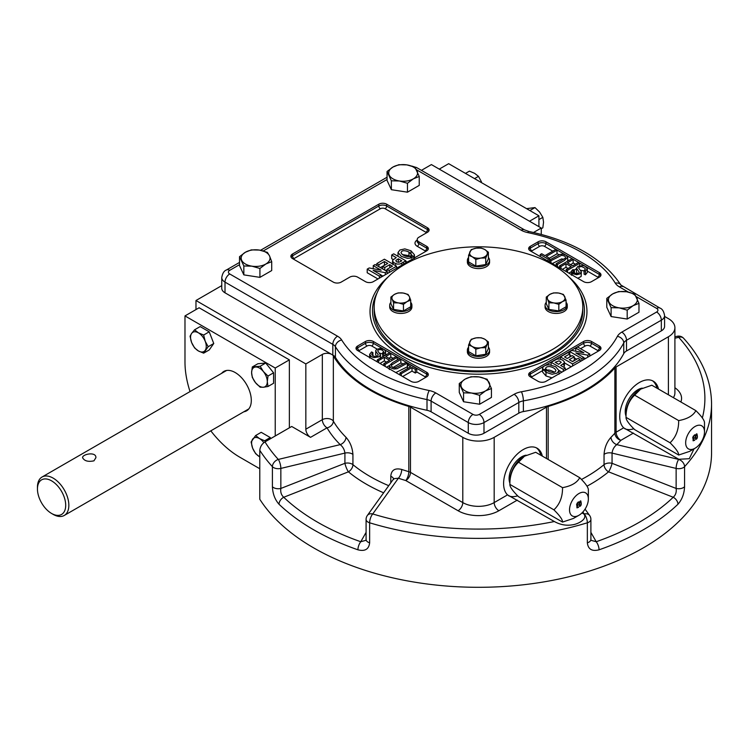 <?xml version="1.0" encoding="UTF-8"?>
<svg xmlns="http://www.w3.org/2000/svg" width="749" height="749" viewBox="0 0 749 749"><rect width="100%" height="100%" fill="white"/><g stroke="black" fill="none" stroke-linecap="round" stroke-linejoin="round"><path stroke-width="1.12" d="M93.953 460.832C88.101 462.039 84.319 460.991 82.587 457.686C82.175 454.147 96.312 451.319 95.9 457.686L93.953 460.832M51.578 513.458L53.142 514.366A22.198 12.817 -120 0 0 64.245 515.462A22.198 12.817 -120 0 0 68.842 505.303A22.198 12.817 -120 0 0 59.152 482.965A22.198 12.817 -120 0 0 42.047 477.019A22.198 12.817 -120 0 0 37.45 487.178L37.45 488.994A19.98 11.535 -120 0 0 51.578 513.458A19.98 11.535 -120 0 0 65.706 505.303A19.98 11.535 -120 0 0 51.578 480.839A19.98 11.535 -120 0 0 37.45 488.994M509.882 483.161A17.761 10.252 -60 0 1 512.831 466.093A17.761 10.252 -60 0 1 526.173 455.186M626.024 416.107A17.761 10.252 -60 0 1 628.973 399.039A17.761 10.252 -60 0 1 642.314 388.132M578.387 506.858L578.546 507.326L577.002 507.859L576.842 505.631M578.387 507.232L576.927 507.803M578.069 504.817L576.955 506.24L577.123 507.363M578.387 501.858L576.983 503.403L577.095 505.21M578.387 502.242L576.552 504.657L576.917 505.687M580.456 501.296L579.286 504.04L579.801 505.968M580.662 500.856C581.505 503.946 581.13 505.79 579.539 506.39M579.436 504.124L579.876 506.024C581.14 504.76 581.364 503.197 580.541 501.324L579.286 504.04M588.358 498.965A13.313 7.687 120 0 0 578.94 493.525A13.313 7.687 120 0 0 569.521 509.835A13.313 7.687 120 0 0 578.94 515.275A13.313 7.687 120 0 0 588.358 498.965L588.358 489.958C588.471 487.571 585.596 483.489 579.745 477.703L535.704 452.284L524 456.375A19.98 11.535 120 0 0 509.882 480.839L509.882 484.406C509.713 486.719 512.588 490.801 518.486 496.653L562.527 522.081C562.686 519.769 559.821 515.687 553.923 509.835C559.775 504.236 562.639 496.84 562.527 487.646L518.486 462.217C512.634 467.816 509.769 475.212 509.882 484.406L553.923 509.835M524.787 455.916L518.486 462.217M578.94 515.275L573.444 518.439L562.527 522.081M579.745 477.703C577.02 482.749 571.281 486.064 562.527 487.646M692.984 438.577L692.694 437.603L694.688 434.897L693.022 437.435L693.312 438.202L694.379 437.856L693.256 439.27L693.34 440.365L694.688 440.272L693.143 440.805L693.059 438.633M696.804 433.802C697.647 436.892 697.272 438.736 695.69 439.335M695.259 437.257C695.203 435.328 695.746 434.186 696.888 433.84C697.815 437.013 697.441 438.867 695.765 439.391L695.259 437.257M704.5 431.901A13.313 7.687 120 0 0 695.081 426.471A13.313 7.687 120 0 0 685.663 442.781A13.313 7.687 120 0 0 695.081 448.22A13.313 7.687 120 0 0 704.5 431.901L704.5 422.895C704.612 420.517 701.738 416.435 695.887 410.649L651.845 385.22L640.152 389.311A19.98 11.535 120 0 0 626.024 413.785L626.024 417.352C625.864 419.665 628.729 423.747 634.628 429.598L678.669 455.027C678.837 452.714 675.963 448.632 670.065 442.781C675.916 437.182 678.781 429.786 678.669 420.592L634.628 395.163C628.776 400.762 625.911 408.158 626.024 417.352L670.065 442.781M640.929 388.862L634.628 395.163M695.081 448.22L689.586 451.385L678.669 455.027M695.887 410.649C693.171 415.695 687.432 419.009 678.669 420.592M696.607 434.242L695.428 436.985L695.943 438.914M695.587 437.07L696.018 438.97C697.291 437.706 697.506 436.143 696.682 434.27L695.428 436.985M491.438 388.525L487.131 379.237L479.079 376.934A14.428 8.333 180 0 1 489.284 382.823A14.428 8.333 180 0 1 485.549 390.875L479.66 395.322L479.66 404.226L491.438 397.419L491.438 388.525L485.549 390.875A14.428 8.333 0 0 1 471.617 393.028L463.565 392.841L463.565 401.736L479.66 404.226M479.66 395.322L471.617 393.028A14.428 8.333 180 0 1 461.412 387.139A14.428 8.333 180 0 1 465.148 379.097A14.428 8.333 180 0 1 479.079 376.934L471.037 376.747L465.148 379.097L459.259 383.544L459.259 392.448L463.565 401.736M638.972 303.345L634.665 294.057L626.613 291.754A14.428 8.333 180 0 1 636.819 297.653A14.428 8.333 180 0 1 633.083 305.695L627.194 310.152L627.194 319.046L638.972 312.239L638.972 303.345L633.083 305.695A14.428 8.333 0 0 1 619.151 307.848L611.1 307.661L611.1 316.555L627.194 319.046M627.194 310.152L619.151 307.848A14.428 8.333 180 0 1 608.946 301.959A14.428 8.333 180 0 1 612.682 293.917A14.428 8.333 180 0 1 626.613 291.754L618.571 291.567L612.682 293.917L606.793 298.364L606.793 307.268L611.1 316.555M271.709 261.663L265.82 264.013A14.428 8.333 0 0 0 269.546 255.961L267.393 252.376L259.351 250.072L251.299 249.885L245.41 252.235A14.428 8.333 180 0 1 259.351 250.072A14.428 8.333 180 0 1 269.546 255.961L271.709 261.663L271.709 270.558L259.922 277.364L259.922 268.46L251.879 266.167A14.428 8.333 180 0 1 241.674 260.278A14.428 8.333 180 0 1 245.41 252.235L239.521 256.682L239.521 265.586L243.837 274.874L259.922 277.364M239.521 256.682L243.837 265.97L251.879 266.167A14.428 8.333 180 0 0 265.82 264.013L259.922 268.46M419.243 176.483L414.927 167.196L406.885 164.892A14.428 8.333 180 0 1 417.09 170.791A14.428 8.333 180 0 1 413.354 178.833L407.465 183.28L407.465 192.184L419.243 185.377L419.243 176.483L413.354 178.833A14.428 8.333 0 0 1 399.414 180.986L391.371 180.799L391.371 189.694L407.465 192.184M407.465 183.28L399.414 180.986A14.428 8.333 180 0 1 389.218 175.097A14.428 8.333 180 0 1 392.944 167.055A14.428 8.333 180 0 1 406.885 164.892L398.843 164.705L392.944 167.055L387.055 171.502L387.055 180.406L391.371 189.694M239.521 264.678L229.718 270.333A4.438 2.565 180 0 0 229.718 273.965L337.537 336.207A17.761 10.252 180 0 1 341.684 339.99A145.39 83.935 180 0 0 429.261 390.547A6.657 1.844 101.7 0 0 427.005 399.601L427.005 410.293A152.047 87.783 180 0 1 335.421 357.423A11.095 6.404 180 0 0 332.828 355.054L225.009 292.812A11.095 6.404 180 0 1 221.76 288.281L221.76 277.589A11.095 6.404 180 0 0 225.009 282.12L225.009 292.812M468.284 433.259L431.096 411.791L431.096 401.099L468.284 422.567L468.284 433.259A11.095 6.404 180 0 0 483.985 433.259L518.804 413.158A11.095 6.404 180 0 1 523.373 411.566A152.047 87.783 180 0 0 623.758 353.612A11.095 6.404 180 0 1 626.51 350.972L626.51 340.28A6.657 3.848 -120 0 0 621.801 332.125A17.761 10.252 180 0 0 617.391 336.348A145.39 83.935 180 0 1 521.407 391.764A17.761 10.252 180 0 0 514.095 394.311L479.276 414.412A4.438 2.565 180 0 1 472.993 414.412L435.806 392.944A6.657 3.848 120 0 0 431.096 401.099A11.095 6.404 180 0 0 427.005 399.601A152.047 87.783 180 0 1 335.421 346.721L335.421 357.423M543.371 370.324L545.59 368.985M481.448 181.801L478.48 176.361L474.557 178.627M478.48 176.361L474.651 173.347L469.417 171.137L465.494 173.393M259.791 456.871L259.454 456.675A11.095 6.404 60 0 1 252.656 448.22A11.095 6.404 60 0 1 252.656 439.157A11.095 6.404 60 0 1 259.454 438.549L255.624 435.534L261.204 432.313L270.258 437.547L264.687 440.768L259.454 438.549A11.095 6.404 60 0 1 263.873 442.678M259.791 456.862A11.095 6.404 -120 0 1 259.454 456.675L255.624 453.66L252.656 448.22L251.093 441.976L255.624 435.534M252.31 366.963L257.881 363.742L265.726 363.04L260.156 366.261L252.31 366.963L251.608 372.599A11.095 6.404 60 0 1 255.531 367.019A11.095 6.404 60 0 1 263.376 371.551L268.002 376.026L273.582 372.805L273.582 383.273L268.002 386.493L263.376 387.242A11.095 6.404 60 0 1 255.531 382.711A11.095 6.404 60 0 1 251.608 372.599L252.31 377.43L255.531 382.711L260.156 387.186L263.376 387.242A11.095 6.404 60 0 0 267.299 381.662L268.002 386.493M268.002 376.026L267.299 381.662A11.095 6.404 -120 0 0 263.376 371.551L260.156 366.261M265.726 363.04L273.582 372.805M194.581 329.803L198.41 332.828A11.095 6.404 60 0 1 205.207 341.282A11.095 6.404 60 0 1 205.207 350.345A11.095 6.404 60 0 1 198.41 350.953A11.095 6.404 60 0 1 191.613 342.499A11.095 6.404 60 0 1 191.613 333.436L194.581 329.803L200.161 326.592L209.224 331.816L213.755 343.501L209.224 349.942L203.644 353.163L198.41 350.953L194.581 347.929L191.613 342.499L190.049 336.254L191.613 333.436A11.095 6.404 -120 0 1 198.41 332.828L203.644 335.037L209.224 331.816M439.251 169.115L448.67 163.685L538.915 215.787L538.915 226.657M529.496 221.227L538.915 215.787M221.62 373.348A22.751 13.136 60 0 1 223.839 371.429A22.751 13.136 60 0 1 235.214 372.553A22.751 13.136 60 0 1 250.072 392.598A22.751 13.136 60 0 1 246.59 410.836A22.751 13.136 60 0 1 243.809 411.791M270.258 437.547L270.679 438.614M259.791 468.752L239.923 457.274A77.69 44.856 60 0 1 210.815 430.844M190.031 391.587A77.69 44.856 60 0 1 184.984 362.132L184.984 315.919L275.229 368.021L275.229 435.984M275.229 368.021L289.357 359.866L289.357 427.829M184.984 315.919L199.112 307.764L289.357 359.866M538.915 219.616L542.838 217.35L543.54 222.181L542.838 227.818L541.265 228.717M542.838 217.35L539.617 212.07L534.992 207.585L529.852 210.553M534.992 207.585L526.538 208.643M415.04 167.327A6.657 3.848 -60 0 1 416.678 167.607L524.497 229.859L529.066 231.507C572.723 240.972 603.348 258.817 620.94 285.06L659.953 308.064C662.331 308.925 663.876 311.453 664.588 315.647L664.588 326.339A11.095 6.404 180 0 1 661.339 330.871L626.51 350.972M427.005 410.293A11.095 6.404 180 0 1 431.096 411.791M538.128 241.796A5.552 3.202 180 0 1 545.974 241.796L599.34 272.599A5.552 3.202 180 0 1 600.97 274.864A5.552 3.202 180 0 1 599.34 277.13L591.495 281.661A5.552 3.202 180 0 1 583.649 281.661L530.283 250.849A5.552 3.202 180 0 1 528.654 248.584A5.552 3.202 180 0 1 530.283 246.327L538.128 241.796L538.128 243.603A5.552 3.202 180 0 1 545.974 243.603L545.974 241.796M426.696 246.327A5.552 3.202 180 0 1 428.316 248.584A5.552 3.202 180 0 1 426.696 250.849L373.33 281.661A5.552 3.202 180 0 1 365.484 281.661L357.638 277.13A5.552 3.202 0 0 0 349.783 277.13L341.151 282.12A5.552 3.202 180 0 1 333.305 282.12L292.494 258.555A5.552 3.202 180 0 1 290.874 256.289A5.552 3.202 180 0 1 292.494 254.023L378.825 204.187A5.552 3.202 180 0 1 386.671 204.187L427.473 227.743A5.552 3.202 180 0 1 429.102 230.009A5.552 3.202 180 0 1 427.473 232.274L418.841 237.264A5.552 3.202 0 0 0 417.221 239.53A5.552 3.202 0 0 0 418.841 241.796L426.696 246.327L426.696 248.134A5.552 3.202 180 0 1 428.091 249.492M599.34 346.001A5.552 3.202 180 0 1 600.97 348.266A5.552 3.202 180 0 1 599.34 350.532L545.974 381.344A5.552 3.202 180 0 1 538.128 381.344L530.283 376.813A5.552 3.202 180 0 1 528.654 374.547A5.552 3.202 180 0 1 530.283 372.281L583.649 341.469A5.552 3.202 180 0 1 591.495 341.469L599.34 346.001L599.34 347.817A5.552 3.202 180 0 1 600.735 349.174M418.841 381.344A5.552 3.202 180 0 1 410.995 381.344L357.638 350.532A5.552 3.202 180 0 1 356.009 348.266A5.552 3.202 180 0 1 357.638 346.001L365.484 341.469A5.552 3.202 180 0 1 373.33 341.469L426.696 372.281A5.552 3.202 180 0 1 428.316 374.547A5.552 3.202 180 0 1 426.696 376.813L418.841 381.344M369.716 357.507L370.68 356.178M376.691 356.515L375.633 354.633L375.829 350.289L376.972 349.24L380.323 348.407L383.834 349.343L385.342 350.729L385.37 352.199L383.956 353.594L383.956 356.028M571.421 275.257L571.599 270.932L573.022 269.537L574.389 270.192L573.36 271.615L574.511 272.936L576.721 273.628L578.602 273.226L579.305 272.355L576.487 268.217L577.975 266.326L583.022 265.511L585.503 266.429L587.338 268.751L587.338 272.383L585.428 274.808L584.061 274.153L584.061 270.529L585.184 269.359L585.081 268.254L581.542 266.485L579.408 266.972L578.631 267.983L581.28 271.69L580.007 273.891L576.646 274.724L573.144 273.788L571.421 271.634L568.865 273.132M584.061 270.904L580.288 270.239M581.346 272.121L581.149 276.475L577.779 278.272M576.674 359.211L574.258 357.816M571.318 356.121L569.877 355.288M585.69 358.415L583.743 358.041M571.215 366.767L564.409 362.844M574.258 356.786L569.249 359.679L572.554 361.589L578.106 358.378L580.157 359.567L572.582 363.93L560.43 356.917L567.826 352.648L569.877 353.828L564.493 356.936L567.199 358.499L572.208 355.606L574.258 356.786L574.258 360.409L572.386 361.495M561.909 372.141L558.96 370.446M563.108 364.07L564.409 366.018L563.725 367.235M582.806 307.034L582.806 310.657A104.326 60.229 180 0 1 478.489 370.895A104.326 60.229 180 0 1 374.163 310.657L374.163 307.034A104.326 60.229 180 0 1 478.489 246.805A104.326 60.229 180 0 1 582.806 307.034A104.326 60.229 180 0 1 478.489 367.263A104.326 60.229 180 0 1 374.163 307.034M579.829 292.747A105.984 61.193 180 0 1 533.091 363.106A105.984 61.193 180 0 1 403.542 353.931A105.984 61.193 180 0 1 377.14 292.747M383.254 275.932L381.232 275.548M377.992 278.974L367.207 272.748L367.207 269.125L369.229 267.955L381.157 270.211L373.236 265.642L373.236 268.713M387.776 273.319L387.261 273.029M387.093 269.809L385.651 270.642M384.583 265.268L380.305 267.552M393.253 259.529L391.68 258.62L391.68 254.997L393.702 253.827L405.855 260.839L405.855 262.89M402.709 262.656L404.488 263.676M397.438 267.739L396.539 267.571M392.626 263.957L393.871 262.693M407.484 261.944L404.722 261.495M398.009 256.317L398.009 252.497L399.929 249.997L404.844 248.893L410.967 250.784L414.422 254.754C413.841 257.076 411.491 258.265 407.362 258.311L401.37 256.411L398.009 252.497M411.388 254.651L414.375 257.965M552.004 377.861L546.002 375.979L542.557 372L542.557 368.377C543.128 366.055 545.487 364.866 549.616 364.819L555.608 366.72L558.969 370.633L557.05 373.133L552.135 374.247L546.002 372.356L542.557 368.377M557.003 250.203L546.274 256.392L549.541 258.283L548.118 259.107L540.235 254.557L541.658 253.733L544.963 255.634L555.683 249.445L557.003 250.203L557.003 253.827L549.41 258.208M549.541 258.283L549.485 261.944M576.487 268.732L573.022 270.735M568.07 268.46L565.991 267.262L562.349 269.368M573.135 259.519L567.414 262.824L572.62 265.829L578.35 262.524L579.651 263.283L567.499 270.295L566.197 269.546L571.206 266.653L565.991 263.639L560.982 266.532L559.681 265.783L571.833 258.761L573.135 259.519L573.135 263.142L570.551 264.631M571.543 274.677L573.36 273.329M577.451 273.6L576.487 271.84L576.487 268.217M567.667 257.253L564.474 260.446L557.453 264.491L556.151 263.742L565.28 258.171L565.561 257.038L564.521 255.989L561.675 255.269L550.936 260.736L549.626 259.978L559.887 254.454L562.92 254.145L565.879 255.1L567.667 257.253L567.639 261.186M559.681 266.831L558.82 267.327M563.847 259.285L561.675 258.892L552.303 263.564M416.744 368.583L415.321 369.407L412.016 367.497L401.286 373.685L399.975 372.927L410.705 366.738L407.428 364.847L408.86 364.023L416.744 368.583L416.744 372.206L415.321 373.03L412.016 371.12L402.653 376.522M407.559 368.555L407.428 364.847M386.428 362.123L384.349 360.924L379.996 363.443M390.781 353.594L385.763 356.487L390.978 359.492L395.996 356.599L397.298 357.357L385.145 364.37L383.844 363.611L389.564 360.316L384.349 357.301L378.629 360.606L377.327 359.857L389.48 352.835L390.781 353.594L390.781 357.217L388.909 358.294M389.34 365.568L386.512 367.207M407.353 363.162L397.082 368.686L394.058 368.995L391.09 368.04L389.302 365.877L392.504 362.694L399.526 358.64L400.827 359.389L391.69 364.96L391.409 366.102L392.457 367.141L395.294 367.862L406.042 362.404L407.353 363.162L407.353 366.785L395.828 372.581M383.834 352.976L384.368 353.313M382.823 356.674L382.589 352.938L383.61 351.515L382.467 350.204L380.258 349.502L378.376 349.905L377.674 350.775L380.483 354.914L379.003 356.814L373.957 357.619L371.467 356.711L369.641 354.361L371.541 351.946L372.908 352.601L372.908 355.859M382.589 353.903L379.528 353.154M377.327 361.112L376.288 361.299M400.827 359.389L400.827 363.012L393.131 367.478M547.996 371.111C552.509 373.049 555.149 372.852 555.927 370.54C555.262 368.639 553.155 367.31 549.607 366.533C547.201 366.495 545.862 367.16 545.59 368.517L547.996 371.111M554.475 372.15C545.909 367.806 546.742 371.335 545.59 372.103M565.298 368.143L563.276 369.313L551.124 362.291L556.881 359.174L559.55 359.014L562.499 360.054L564.212 361.617L564.231 363.059L560.711 365.493L565.298 368.143L565.298 370.184M563.276 369.313L563.276 371.354M551.124 362.291L551.124 364.997M555.196 362.31L558.67 364.314L561.273 362.301L559.157 360.831L555.196 362.31M580.157 359.567L580.157 361.608M572.582 363.93L572.582 365.98M560.43 356.917L560.43 359.192M569.877 353.828L569.877 356.955M583.743 357.488L581.861 358.574L569.708 351.562L571.665 350.429L583.864 352.77L575.738 348.079L577.619 346.993L589.772 354.015L587.75 355.176L575.812 352.919L583.743 357.488L583.743 359.539M581.861 358.574L581.861 360.625M569.708 351.562L569.708 353.734M575.738 348.079L575.738 351.215M589.772 354.015L589.772 356.056M587.75 355.176L587.75 357.226M408.982 252.029C404.469 250.091 401.82 250.278 401.043 252.591C401.707 254.491 403.814 255.83 407.362 256.598C409.769 256.635 411.107 255.98 411.388 254.613L408.982 252.029L408.982 255.652L402.503 254.613M411.313 257.796L408.982 255.652M405.855 260.839L400.088 263.966L397.429 264.116L394.48 263.077L392.766 261.513L392.748 260.081L396.258 257.637L391.68 254.997M401.782 263.18L401.782 264.453M398.309 258.817L395.847 260.418L396.521 261.86L399.03 262.244L401.782 260.83L398.309 258.817L398.309 262.337M376.822 263.573L384.387 259.201L396.539 266.213L389.143 270.483L387.093 269.303L392.476 266.195L389.78 264.631L384.761 267.524L382.72 266.344L387.729 263.451L384.424 261.541L378.872 264.753L376.822 263.573L376.822 265.539M396.539 266.213L396.539 268.264M389.143 270.483L389.143 272.533M387.093 269.303L387.093 271.475M389.78 264.631L389.78 267.758M384.761 267.524L384.761 270.127M382.72 266.344L382.72 268.947M384.424 261.541L384.424 265.174M378.872 264.753L378.872 266.728M373.236 265.642L375.118 264.556L387.261 271.569L387.261 273.619M387.261 271.569L385.304 272.702L385.304 274.752M385.304 272.702L373.114 270.361L381.232 275.052L381.232 277.102M381.232 275.052L379.359 276.138L379.359 278.188M379.359 276.138L367.207 269.125M574.389 270.192L574.389 272.861M587.338 268.751L585.428 271.185L585.428 274.808M585.428 271.185L584.061 270.529M573.022 269.537L573.022 273.16M579.651 263.283L579.651 265.652M567.499 270.295L567.499 272.336M566.197 269.546L566.197 271.587M565.991 263.639L565.991 267.262M560.982 266.532L560.982 268.582M559.681 265.783L559.681 267.824M556.151 263.742L556.151 265.792M550.936 260.736L550.936 262.777M549.626 259.978L549.626 262.019M557.453 264.491L557.453 266.541M548.118 259.107L548.118 261.148M540.235 254.557L540.235 256.598M372.908 352.601L371.701 354.202L373.021 355.925L375.427 356.646L377.571 356.159L378.226 354.689L375.633 351.009M383.956 353.594L382.589 352.938M378.629 360.606L378.629 362.656M377.327 359.857L377.327 361.898M397.298 357.357L397.298 359.923M385.145 364.37L385.145 366.411M383.844 363.611L383.844 365.662M384.349 357.301L384.349 360.924M401.286 373.685L401.286 375.736M399.975 372.927L399.975 374.977M415.321 369.407L415.321 373.03M412.016 367.497L412.016 371.12M566.075 302.334A11.095 6.404 180 0 1 567.274 305.227L567.274 307.034A11.095 6.404 180 0 1 556.179 313.447A11.095 6.404 180 0 1 545.075 307.034L545.075 305.227A11.095 6.404 180 0 1 546.274 302.334M410.705 302.334A11.095 6.404 180 0 1 411.894 305.227L411.894 307.034A11.095 6.404 180 0 1 400.799 313.447A11.095 6.404 180 0 1 389.705 307.034L389.705 305.227A11.095 6.404 180 0 1 390.894 302.334M488.385 347.18A11.095 6.404 180 0 1 489.584 350.073L489.584 351.89A11.095 6.404 180 0 1 478.489 358.294A11.095 6.404 180 0 1 467.385 351.89L467.385 350.073A11.095 6.404 180 0 1 468.584 347.18M488.385 257.478A11.095 6.404 180 0 1 489.584 260.371L489.584 262.187A11.095 6.404 180 0 1 478.489 268.591A11.095 6.404 180 0 1 467.385 262.187L467.385 260.371A11.095 6.404 180 0 1 468.584 257.478M468.584 255.297L472.207 256.748A8.876 5.131 -0 0 0 480.783 258.068L475.83 259.482L472.207 256.748A8.876 5.131 180 0 1 469.913 251.795A8.876 5.131 180 0 1 476.186 248.172A8.876 5.131 180 0 1 484.762 249.501A8.876 5.131 180 0 1 487.065 254.445A8.876 5.131 180 0 1 480.783 258.068L485.736 257.956L485.736 264.556L475.83 266.092L468.584 261.907L468.584 255.297L471.233 249.586L476.186 248.172L481.139 248.05L484.762 249.501L488.385 252.235L485.736 257.956M488.385 252.235L488.385 258.836L485.736 264.556M475.83 259.482L475.83 266.092M489.584 260.371A11.095 6.404 180 0 1 478.489 266.775A11.095 6.404 180 0 1 467.385 260.371M475.83 349.193L480.783 347.779L485.736 347.658L488.385 341.937L484.762 339.203A8.876 5.131 -0 0 0 476.186 337.874L481.139 337.752L484.762 339.203A8.876 5.131 180 0 1 487.065 344.156A8.876 5.131 180 0 1 480.783 347.779A8.876 5.131 180 0 1 472.207 346.45A8.876 5.131 180 0 1 469.913 341.497A8.876 5.131 180 0 1 476.186 337.874L471.233 339.288L468.584 345.008L472.207 346.45L475.83 349.193L475.83 355.794L468.584 351.609L468.584 345.008M485.736 347.658L485.736 354.258L475.83 355.794M488.385 341.937L488.385 348.547L485.736 354.258M489.584 350.073A11.095 6.404 180 0 1 478.489 356.487A11.095 6.404 180 0 1 467.385 350.073M411.894 305.227A11.095 6.404 180 0 1 400.799 311.631A11.095 6.404 180 0 1 389.705 305.227M410.705 300.152L410.705 306.753L403.449 310.938L393.553 309.412L390.894 303.691L390.894 297.091L394.517 294.348A8.876 5.131 180 0 1 403.093 293.018A8.876 5.131 180 0 1 409.375 296.651L410.705 300.152L407.082 301.594A8.876 5.131 0 0 0 409.375 296.651L408.046 294.432L403.093 293.018L398.15 292.906L394.517 294.348A8.876 5.131 180 0 0 392.223 299.3L390.894 297.091M393.553 302.811L398.505 302.924L403.449 304.337L407.082 301.594A8.876 5.131 180 0 1 398.505 302.924A8.876 5.131 180 0 1 392.223 299.3L393.553 302.811L393.553 309.412M403.449 304.337L403.449 310.938M548.923 302.811L553.876 302.924L558.829 304.337L562.452 301.594L566.075 300.152L563.426 294.432L558.473 293.018L553.52 292.906L549.897 294.348A8.876 5.131 -0 0 0 547.603 299.3L546.274 297.091L549.897 294.348A8.876 5.131 180 0 1 558.473 293.018A8.876 5.131 180 0 1 564.755 296.651A8.876 5.131 180 0 1 562.452 301.594A8.876 5.131 180 0 1 553.876 302.924A8.876 5.131 180 0 1 547.603 299.3L548.923 302.811L548.923 309.412L546.274 303.691L546.274 297.091M566.075 300.152L566.075 306.753L558.829 310.938L548.923 309.412M558.829 304.337L558.829 310.938M567.274 305.227A11.095 6.404 180 0 1 556.179 311.631A11.095 6.404 180 0 1 545.075 305.227M463.565 392.841L459.259 383.544M611.1 307.661L606.793 298.364M243.837 265.97L243.837 274.874M391.371 180.799L387.055 171.502M579.108 504.32C579.061 502.382 579.604 501.24 580.747 500.894C581.673 504.068 581.299 505.921 579.614 506.446L579.108 504.32M578.537 502.336L576.88 504.489L577.17 505.257L578.228 504.91L577.114 506.324L577.189 507.419L578.546 507.326M694.529 434.804L694.688 435.281M694.529 435.188L693.125 436.349L693.246 438.146M694.22 437.762L694.379 438.24M694.22 438.146L693.106 439.176L693.265 440.309M694.538 439.803L694.688 440.272M694.538 440.178L693.068 440.749M203.644 335.037L205.207 341.282L208.175 346.721L203.644 353.163M208.175 346.721L213.755 343.501M331.564 354.333A6.657 3.848 0 0 0 322.323 354.427L305.835 363.939L305.835 429.186A6.657 3.848 60 0 0 310.545 437.341L291.717 426.471L264.996 441.891C261.944 443.857 260.212 446.676 259.791 450.336L259.791 499.265A233.061 134.558 0 0 0 519.413 585.212A233.061 134.558 0 0 0 711.55 452.752L711.55 403.814C711.307 380.295 701.982 358.453 683.594 338.267A6.657 6.657 0 0 0 677.133 336.282A6.657 2.078 76.6 0 1 678.678 337.322A6.657 4.803 -42.5 0 1 683.594 338.267M652.426 380.726A27.741 16.019 -60 0 1 656.91 388.151M633.794 428.756A27.741 16.019 -60 0 1 624.816 428.746M590.895 532.38L596.204 541.733L591.055 540.319L590.895 539.43A6.657 3.848 180 0 1 587.347 542.828C588.124 549.27 592.019 551.601 599.05 549.813A6.657 2.809 -109.2 0 0 596.204 541.733A227.565 131.384 180 0 0 673.229 497.261A6.657 4.653 46.3 0 1 677.939 504.264C682.049 499.602 684.258 493.75 684.567 486.7A6.657 3.848 180 0 1 676.132 488.451C676.647 492.121 675.673 495.061 673.229 497.261L608.562 471.833A6.657 1.395 111.4 0 0 612.055 463.313L612.055 453.098C612.523 449.578 614.096 446.75 616.773 444.625A6.657 4.709 45.1 0 1 611.015 437.266C606.868 441.901 604.546 447.63 604.05 454.446A6.657 3.848 180 0 1 612.055 453.098L676.132 468.415A6.657 3.848 0 0 0 684.567 466.664A6.657 4.803 -137.5 0 0 678.678 459.427A226.404 130.71 0 0 0 678.819 459.277L623.664 427.829A27.741 16.019 -60 0 1 619.741 416.5A27.741 16.019 -60 0 1 631.856 388.581A27.741 16.019 -60 0 1 653.24 381.147A27.741 16.019 -60 0 1 658.483 389.059M678.819 459.277L689.286 458.706L694.042 448.82M508.665 495.801A27.741 16.019 120 0 0 517.653 495.81M540.769 455.205A27.741 16.019 120 0 0 536.284 447.79M582.853 512.026L584.229 513.954A226.404 130.71 180 0 1 583.967 514.039C587.825 519.169 577.732 524.131 572.798 524.759C566.459 525.901 560.318 524.824 554.363 521.529L507.522 494.883A27.741 16.019 -60 0 1 503.6 483.554A27.741 16.019 -60 0 1 515.715 455.635A27.741 16.019 -60 0 1 537.089 448.202A27.741 16.019 -60 0 1 542.342 456.113M583.967 514.039L582.001 512.906M410.489 407.147L462.788 437.341L462.788 502.588L410.489 472.385L410.489 407.147A6.657 3.848 0 0 0 408.814 406.435A153.152 88.419 0 0 1 333.342 355.915A6.657 3.848 0 0 0 331.91 354.53M366.083 539.43L365.915 540.319L360.765 541.733A6.657 2.809 109.2 0 0 357.919 549.813C364.969 551.592 368.873 549.26 369.632 542.828A6.657 3.848 180 0 1 366.083 539.43L366.083 519.394A6.657 3.848 0 0 0 369.632 522.793A6.657 2.537 -73 0 1 372.74 513.954A6.657 5.028 -144.3 0 0 367.328 515.509L393.749 478.686L398.384 478.218A6.657 2.724 108.5 0 0 401.717 469.454C394.938 467.788 391.296 470.072 390.791 476.308L390.791 482.815M352.929 454.446C352.414 447.602 350.092 441.882 345.963 437.266A6.657 4.709 -45.1 0 1 340.196 444.625C342.873 446.741 344.446 449.569 344.914 453.098A6.657 3.848 180 0 1 352.929 454.446L352.929 464.661A6.657 3.848 0 0 0 344.914 463.313A6.657 1.395 -111.4 0 0 348.416 471.833L283.74 497.261C281.306 495.08 280.341 492.14 280.847 488.451A6.657 3.848 180 0 1 272.411 486.7C272.72 493.769 274.93 499.63 279.031 504.264A6.657 4.653 -46.3 0 1 283.74 497.261A227.565 131.384 180 0 0 360.765 541.733L366.083 532.38M462.788 437.341A22.198 12.817 0 0 0 494.181 437.341L546.489 407.147A6.657 3.848 0 0 1 548.165 406.435A153.152 88.419 0 0 0 614.873 367.928L614.873 433.165A6.657 4.84 -138.5 0 0 620.809 440.356A6.657 3.848 60 0 1 616.099 432.201L616.099 366.954A6.657 3.848 0 0 0 614.873 367.928M221.76 285.622L195.976 300.508L195.976 309.571M533.541 232.48L541.265 228.014L431.405 164.583L421.425 170.351M541.265 228.014L541.265 234.39M616.099 366.954L668.398 336.76A22.198 12.817 0 0 0 674.905 327.697A22.198 12.817 0 0 0 668.398 318.634L664.588 316.434M305.835 363.939L195.976 300.508M332.828 355.054L332.828 344.362L225.009 282.12A6.657 3.848 120 0 1 229.718 273.965M518.804 413.158L518.804 402.466L483.985 422.567L483.985 433.259M479.276 414.412A6.657 3.848 60 0 1 483.985 422.567A11.095 6.404 180 0 1 468.284 422.567A6.657 3.848 120 0 1 472.993 414.412M514.095 394.311A6.657 3.848 -120 0 1 518.804 402.466A11.095 6.404 180 0 1 523.373 400.874A152.047 87.783 180 0 0 623.758 342.92L623.758 353.612M521.407 391.764A6.657 1.601 -100.1 0 1 523.373 400.874L523.373 411.566M531.2 377.337A3.333 1.919 180 0 1 531.856 376.813A2.219 1.283 60 0 1 530.283 374.088L583.649 343.285L583.649 341.469M528.878 375.455A5.552 3.202 180 0 1 530.283 374.088L530.283 372.281M580.559 348.688L585.212 346.001A2.219 1.283 60 0 1 583.649 343.285A5.552 3.202 180 0 1 591.495 343.285L591.495 341.469M531.856 376.813L544.486 369.519M664.588 315.647A11.095 6.404 180 0 1 661.339 320.179L661.339 330.871M636.35 296.688L656.63 308.391A4.438 2.565 180 0 1 656.63 312.024A6.657 3.848 -120 0 1 661.339 320.179L626.51 340.28A11.095 6.404 180 0 0 623.758 342.92A6.657 5.196 -151.8 0 0 617.391 336.348M337.537 336.207A6.657 3.848 120 0 0 332.828 344.362A11.095 6.404 180 0 1 335.421 346.721A6.657 5.112 148.1 0 1 341.684 339.99M656.63 312.024L621.801 332.125M622.765 286.595A6.657 3.848 120 0 0 619.442 286.923L628.383 292.082M619.442 286.923A17.761 10.252 180 0 1 615.285 283.141A145.39 83.935 180 0 0 527.717 232.583A17.761 10.252 180 0 1 521.173 230.186L416.613 169.826M263.292 250.952L387.055 179.498M429.261 390.547A17.761 10.252 180 0 1 435.806 392.944M568.763 276.849A108.474 62.626 180 0 1 549.972 358.668A108.474 62.626 180 0 1 407.007 358.668A108.474 62.626 180 0 1 388.216 276.849M358.556 351.066A3.333 1.919 180 0 1 359.202 350.532L367.047 346.001A3.333 1.919 180 0 1 371.757 346.001L377.178 349.128M587.338 271.11L597.768 277.13A3.333 1.919 180 0 1 598.423 277.664M585.212 346.001A3.333 1.919 180 0 1 589.922 346.001L597.768 350.532A3.333 1.919 180 0 1 598.423 351.066M291.099 257.197A5.552 3.202 180 0 1 292.494 255.84L292.494 254.023M293.421 259.088A3.333 1.919 180 0 1 294.067 258.555A2.219 1.283 60 0 1 292.494 255.84L378.825 206.003L378.825 204.187M294.067 258.555L380.389 208.718A2.219 1.283 60 0 1 378.825 206.003A5.552 3.202 180 0 1 386.671 206.003L386.671 204.187M380.389 208.718A3.333 1.919 180 0 1 385.098 208.718A2.219 1.283 120 0 0 386.671 206.003L427.473 229.559L427.473 227.743M385.098 208.718L425.909 232.274A2.219 1.283 120 0 0 427.473 229.559A5.552 3.202 180 0 1 428.877 230.917M425.769 251.383A3.333 1.919 180 0 0 425.123 250.849L417.277 246.327A2.219 1.283 120 0 0 418.841 243.603A5.552 3.202 180 0 1 417.221 241.337L417.221 239.53M425.123 250.849A2.219 1.283 120 0 0 426.696 248.134L418.841 243.603L418.841 241.796M417.277 246.327A7.771 4.485 180 0 1 417.221 240.017M425.909 232.274A3.333 1.919 180 0 1 426.556 232.808M589.922 346.001A2.219 1.283 120 0 0 591.495 343.285L599.34 347.817A2.219 1.283 -60 0 1 597.768 350.532M531.2 251.383A3.333 1.919 180 0 1 531.856 250.849L539.701 246.327A3.333 1.919 180 0 1 544.411 246.327A2.219 1.283 120 0 0 545.974 243.603L565.86 255.081M565.898 255.109L585.484 266.419M585.521 266.438L599.34 274.415L599.34 272.599M597.768 277.13A2.219 1.283 120 0 0 599.34 274.415A5.552 3.202 180 0 1 600.735 275.772M528.878 249.492A5.552 3.202 180 0 1 530.283 248.134L530.283 246.327M531.856 250.849A2.219 1.283 -120 0 1 530.283 248.134L538.128 243.603A2.219 1.283 60 0 0 539.701 246.327M544.411 246.327L552.753 251.14M557.003 253.593L559.016 254.763M567.667 259.753L568.894 260.455M573.135 262.908L575.41 264.219M356.234 349.174A5.552 3.202 180 0 1 357.638 347.817L357.638 346.001M359.202 350.532A2.219 1.283 60 0 1 357.638 347.817L365.484 343.285L365.484 341.469M367.047 346.001A2.219 1.283 60 0 1 365.484 343.285A5.552 3.202 180 0 1 373.33 343.285L373.33 341.469M371.757 346.001A2.219 1.283 -60 0 0 373.33 343.285L426.696 374.088L426.696 372.281M416.744 371.972L425.123 376.813A2.219 1.283 -60 0 0 426.696 374.088A5.552 3.202 180 0 1 428.091 375.455M425.123 376.813A3.333 1.919 180 0 1 425.769 377.337M385.548 353.959L386.54 354.53M390.781 356.983L393.056 358.294M400.827 362.778L403.102 364.098M546.002 372.356L546.002 375.979M410.967 250.784L410.967 254.407M524.497 229.859A6.657 3.848 120 0 0 521.173 230.186M529.066 231.507A6.657 1.844 101.7 0 0 527.717 232.583M620.94 285.06A6.657 5.112 148.1 0 0 615.285 283.141M229.718 270.333A6.657 3.848 -120 0 0 226.385 270.005L239.521 262.422M659.953 308.064A6.657 3.848 120 0 0 656.63 308.391M333.342 355.915L333.342 421.163A6.657 3.848 0 0 0 322.323 419.674L322.323 354.427M408.814 406.435L408.814 471.683A153.152 88.419 180 0 1 401.717 469.454M310.545 437.341L327.032 427.829A6.657 5.149 149.7 0 0 333.342 421.163A153.152 88.419 0 0 0 345.963 437.266M388.74 485.68A153.152 88.419 180 0 1 352.929 464.661A6.657 4.457 129.6 0 1 348.416 471.833A158.657 91.603 0 0 0 383.619 492.805M305.835 429.186L322.323 419.674A6.657 3.848 -120 0 0 327.032 427.829A159.818 92.267 0 0 0 340.196 444.625L278.3 459.427A6.657 4.803 137.5 0 0 272.411 466.664A6.657 3.848 0 0 0 280.847 468.415L280.847 488.451L344.914 463.313L344.914 453.098L280.847 468.415A6.657 2.078 -103.4 0 0 278.3 459.427A226.404 130.71 0 0 1 264.996 441.891M410.489 472.385A6.657 3.848 0 0 0 408.814 471.683A6.657 2.472 -73.6 0 1 405.78 480.54A6.657 3.848 120 0 0 410.489 472.385M494.181 437.341L494.181 502.588A22.198 12.817 180 0 1 462.788 502.588A6.657 3.848 -60 0 1 458.079 510.743L405.78 480.54A159.818 92.267 180 0 1 398.384 478.218L372.74 513.954A226.404 130.71 180 0 0 554.363 521.529M507.522 494.883L494.181 502.588A6.657 3.848 -120 0 0 498.89 510.743A28.855 16.656 180 0 1 458.079 510.743M546.489 458.51L546.489 407.147M548.165 406.435L548.165 459.474M604.05 454.446L604.05 464.661A153.152 88.419 180 0 1 581.477 479.472M611.015 437.266A153.152 88.419 0 0 0 614.873 433.165A6.657 3.848 0 0 1 616.099 432.201L623.664 427.829M668.398 336.76L668.398 394.779M673.351 397.644A22.198 12.817 0 0 0 674.905 392.944L674.905 327.697M680.878 401.979A28.855 16.656 0 0 0 674.905 387.729M587.029 486.185A158.657 91.603 0 0 0 608.562 471.833A6.657 4.457 -129.6 0 1 604.05 464.661A6.657 3.848 -0 0 1 612.055 463.313L676.132 488.451L676.132 468.415A6.657 2.078 103.4 0 1 678.678 459.427L616.773 444.625A159.818 92.267 0 0 0 620.809 440.356L633.429 433.072M390.791 476.308A6.657 3.848 180 0 1 393.571 478.929M684.567 486.7L684.567 466.664A233.061 134.558 0 0 0 711.55 403.814M702.356 417.895A226.404 130.71 0 0 0 678.678 337.322L674.905 338.23M599.05 549.813A233.061 134.558 0 0 0 677.939 504.264M369.632 542.828L369.632 522.793A233.061 134.558 180 0 0 587.347 522.793A6.657 3.848 0 0 0 590.895 519.394A6.657 6.657 0 0 0 589.641 515.509A6.657 5.028 144.3 0 0 584.229 513.954A6.657 2.537 73 0 1 587.347 522.793L587.347 542.828M279.031 504.264A233.061 134.558 0 0 0 357.919 549.813M259.791 450.336A233.061 134.558 0 0 0 272.411 466.664L272.411 486.7M517.278 500.126L498.89 510.743M64.245 515.462L248.808 408.907M42.047 477.019L226.61 370.465M545.59 368.517L545.59 372.141M558.969 370.633L558.969 374.257M564.409 366.018L564.409 362.394M561.273 365.821L561.273 365.175M411.388 254.613L411.388 258.236M414.422 254.754L414.422 258.377M392.56 260.736L392.56 264.369M395.706 264.453L395.706 263.667M573.36 273.909L573.36 271.569M383.619 353.434L383.619 351.562M380.483 358.546L380.483 354.914M369.641 354.38L369.641 358.003M385.548 351.496L385.548 355.12M389.302 365.877L389.302 369.51M416.678 167.607L411.744 166.053M260.549 250.288L387.055 177.241M226.385 270.005C224.007 270.866 222.472 273.394 221.76 277.589M393.749 478.686L393.637 479.463M590.895 539.43L590.895 519.394M677.133 336.282L674.905 336.816M585.063 509.123L589.641 515.509M367.328 515.509A6.657 6.657 0 0 0 366.083 519.394"/></g></svg>
